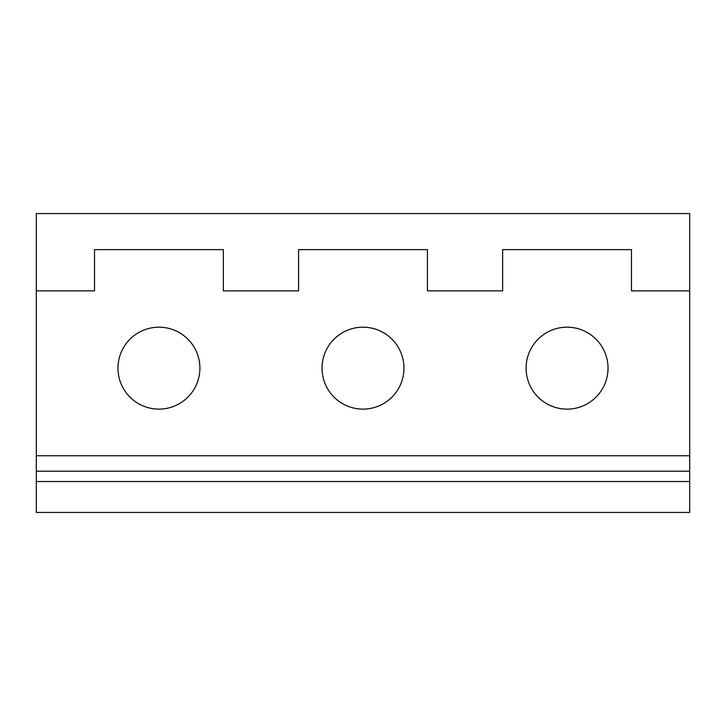 <?xml version="1.0" encoding="UTF-8"?>
<svg xmlns="http://www.w3.org/2000/svg" width="726" height="726" viewBox="0 0 726 726"><rect width="100%" height="100%" fill="white"/><g stroke="black" fill="none" stroke-linecap="round" stroke-linejoin="round"><path stroke-width="1.09" d="M526.096 368.155A40.965 40.965 0 0 1 567.06 327.19A40.965 40.965 0 0 1 608.025 368.155A40.965 40.965 0 0 1 567.06 409.119A40.965 40.965 0 0 1 526.096 368.155A40.965 40.965 0 0 1 567.06 327.19A40.965 40.965 0 0 1 608.025 368.155M363 327.19A40.965 40.965 0 0 1 403.965 368.155A40.965 40.965 0 0 1 363 409.119A40.965 40.965 0 0 1 322.035 368.155A40.965 40.965 0 0 1 363 327.19A40.965 40.965 0 0 1 403.965 368.155A40.965 40.965 0 0 1 363 409.119A40.965 40.965 0 0 1 322.035 368.155A40.965 40.965 0 0 1 363 327.19M199.904 368.155A40.965 40.965 0 0 0 158.94 327.19A40.965 40.965 0 0 0 117.975 368.155A40.965 40.965 0 0 1 158.94 327.19A40.965 40.965 0 0 1 199.904 368.155A40.965 40.965 0 0 1 158.94 409.119A40.965 40.965 0 0 1 117.975 368.155A40.965 40.965 0 0 0 158.94 409.119A40.965 40.965 0 0 0 199.904 368.155A40.965 40.965 0 0 0 158.94 327.19A40.965 40.965 0 0 0 117.975 368.155M36.3 290.854L36.3 213.562L689.7 213.562L689.7 290.854L631.475 290.854L631.475 249.635L502.646 249.635L502.646 290.854L427.414 290.854L427.414 249.635L298.586 249.635L298.586 290.854L223.354 290.854L223.354 249.635L94.525 249.635L94.525 290.854L36.3 290.854L36.3 512.438L689.7 512.438L689.7 471.21L36.3 471.21M689.7 471.21L689.7 455.756L36.3 455.756M689.7 455.756L689.7 290.854M689.7 481.519L36.3 481.519"/></g></svg>
